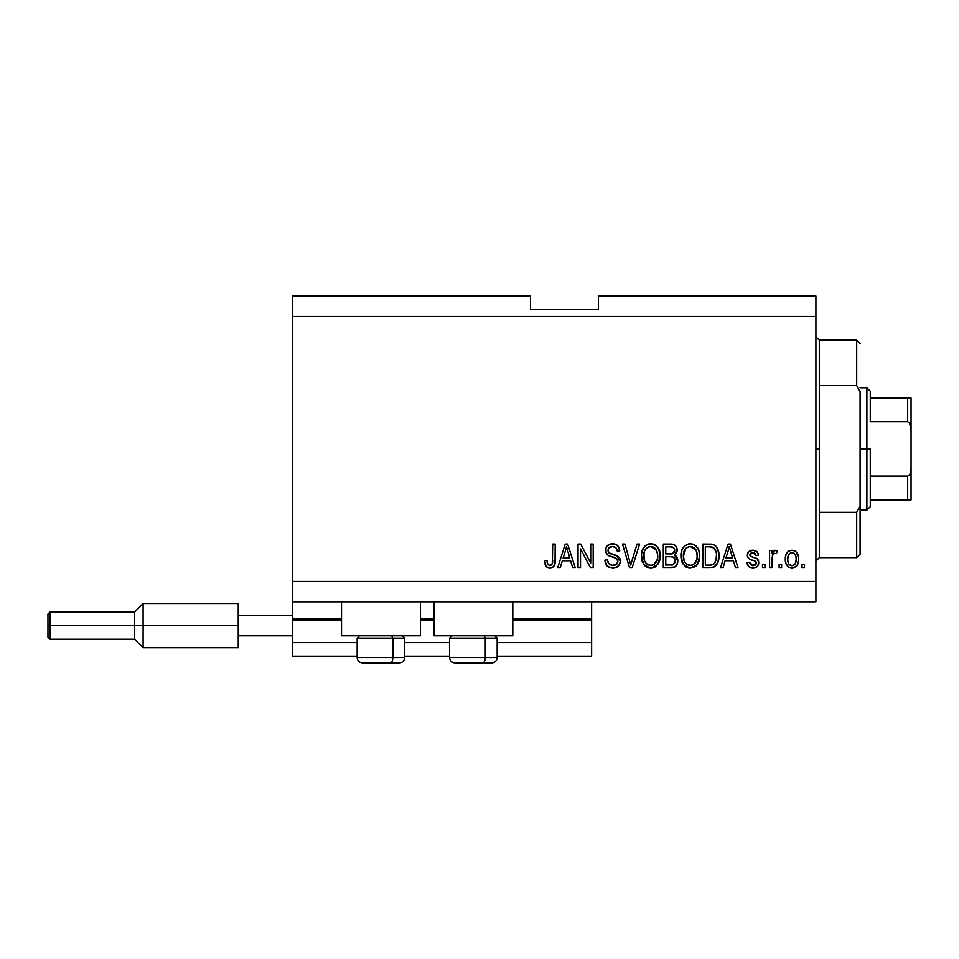 <?xml version="1.0" encoding="UTF-8"?>
<svg xmlns="http://www.w3.org/2000/svg" width="959" height="959" viewBox="0 0 959 959"><rect width="100%" height="100%" fill="white"/><g stroke="black" fill="none" stroke-linecap="round" stroke-linejoin="round"><path stroke-width="1.44" d="M591.631 656.196L497.17 656.196L591.631 656.196L591.631 642.602L497.17 642.602L591.631 642.602L591.631 620.173L512.801 620.173L591.631 620.173L591.631 656.196M449.603 656.196L404.746 656.196L449.603 656.196M357.168 656.196L292.603 656.196L357.168 656.196M449.603 642.602L404.746 642.602L449.603 642.602M357.168 642.602L292.603 642.602L292.603 656.196L292.603 642.602L357.168 642.602M433.971 620.173L420.378 620.173L433.971 620.173M292.603 618.927L292.603 620.173L341.536 620.173L292.603 620.173L292.603 642.602L292.603 618.819L341.536 618.819L292.603 618.819L292.603 601.832L292.603 618.819M591.631 618.819L591.631 601.832L591.631 618.819L512.801 618.819L591.631 618.819L591.631 620.173L591.631 618.927M433.971 618.819L420.378 618.819L433.971 618.819M341.536 635.805L341.536 601.832L341.536 635.805L420.378 635.805L420.378 601.832L420.378 635.805L341.536 635.805M512.801 635.805L512.801 601.832L512.801 635.805L433.971 635.805L512.801 635.805M433.971 601.832L433.971 635.805L433.971 601.832M292.603 296.007L530.471 296.007L292.603 296.007L292.603 581.442L815.905 581.442L815.905 316.398L292.603 316.398L815.905 316.398L815.905 296.007L598.428 296.007L815.905 296.007L815.905 581.442L292.603 581.442L292.603 601.832L815.905 601.832L292.603 601.832L292.603 296.007M580.519 567.848L580.519 548.908L580.519 567.848L578.037 567.848L578.037 544.065L580.674 544.065L590.708 563.017L590.708 544.065L593.177 544.065L593.177 567.848L590.54 567.848L580.519 548.908L590.54 567.848L593.177 567.848L593.177 544.065L590.708 544.065L590.708 563.017L580.674 544.065L578.037 544.065L578.037 567.848L580.519 567.848L578.037 567.848L578.037 544.065L580.674 544.065M620.365 561.231L619.118 565.283L615.702 567.764L611.291 568.04L607.095 565.942L604.913 560.128L607.395 559.816L608.641 563.436L611.974 565.295L615.942 564.731L617.872 561.746L616.685 558.606L608.438 555.489L605.992 552.72L606.004 547.661L609.804 544.137L615.258 544.185L618.435 546.534L619.742 550.862L617.272 551.173L615.954 547.745L612.525 546.534L608.773 547.997L608.042 550.969L609.624 553.343L618.231 556.472L619.862 558.594L620.365 561.231L616.697 555.549L608.785 552.744L608.006 550.322C608.33 547.757 609.828 546.486 612.525 546.534C615.462 546.654 617.045 548.188 617.272 551.173L619.742 550.862C619.394 546.342 616.961 543.969 612.441 543.753C608.198 543.909 605.896 546.091 605.537 550.274C605.944 554.002 608.078 556.172 611.95 556.807C615.175 557.035 617.152 558.534 617.896 561.303C617.548 564.048 615.942 565.402 613.089 565.378C609.6 565.163 607.706 563.305 607.395 559.816L604.913 560.128C605.213 565.163 607.874 567.848 612.873 568.16L612.873 568.16C617.428 568.028 619.922 565.714 620.365 561.231M631.753 561.315L637.04 544.065L639.617 544.065L632.125 567.848L629.572 567.848L622.451 544.065L624.992 544.065L630.71 565.067L637.04 544.065L639.617 544.065L637.04 544.065L630.71 565.067L624.992 544.065L622.451 544.065L629.572 567.848L632.125 567.848L629.572 567.848L622.451 544.065L624.992 544.065L630.183 562.921M651.305 568.136L648.74 567.932L645.131 565.99L642.266 561.566L641.463 554.074L643.441 547.853L647.577 544.352L651.88 543.825L655.968 545.491L659.181 549.939L660.212 555.98L658.929 562.573L655.62 566.685L650.789 568.16L657.79 564.527L660.212 555.98C660.391 549.063 657.251 544.988 650.801 543.753C644.232 545.024 641.08 549.195 641.367 556.268L643.777 564.431L650.274 568.136M695.119 566.721L688.274 567.932L683.323 564.431L680.938 557.347L681.981 549.795L684.93 545.671L690.348 543.753L695.515 545.491L698.727 549.939L699.758 555.98L698.476 562.573L695.167 566.685L690.336 568.16L697.337 564.527L699.758 555.98C699.926 549.063 696.797 544.988 690.348 543.753C683.767 545.024 680.626 549.195 680.914 556.268L683.323 564.431L689.821 568.136M781.621 564.455L781.621 567.848L779.14 567.848L779.14 564.455L781.621 564.455L779.14 564.455L779.14 567.848L781.621 567.848L779.14 567.848L779.14 564.455L781.621 564.455L781.621 567.848L781.621 564.455M792.362 568.148L791.966 568.16C796.713 567.225 798.931 564.18 798.607 559.025L797.253 565.163L793.537 567.968L788.969 567.38L786.044 563.82L785.337 559.984L785.865 555.069L787.711 551.952L790.408 550.418L793.501 550.418L796.162 551.916L797.864 554.47L798.607 559.025C798.811 554.05 796.593 551.125 791.966 550.238C787.267 551.137 785.049 554.122 785.325 559.205C785.073 564.252 787.279 567.237 791.966 568.16L791.571 568.148M550.49 568.124L547.733 567.788L546.091 566.481L544.676 560.739L547.157 560.44L547.601 563.568L548.776 565.103L550.73 565.259L552.24 563.964L552.708 544.065L555.189 544.065L555.009 562.933L553.511 566.685L549.807 568.16C553.87 567.356 555.657 564.707 555.189 560.212L555.189 544.065L552.708 544.065L552.384 563.58L549.927 565.378C547.769 564.659 546.846 563.005 547.157 560.44L544.676 560.739L546.091 566.481L549.279 568.136M723.026 567.848L725.1 560.739L723.026 567.848L720.449 567.848L728.049 544.065L730.458 544.065L738.058 567.848L735.493 567.848L733.407 560.739L725.1 560.739L733.407 560.739L735.493 567.848L738.058 567.848L730.458 544.065L728.049 544.065L720.449 567.848L723.026 567.848L720.449 567.848L728.049 544.065L730.458 544.065L738.058 567.848L735.493 567.848M752.911 568.16L752.911 568.16C756.543 568.028 758.485 566.17 758.761 562.573L757.85 565.822L755.165 567.836L751.784 568.088L748.787 566.661L747.013 562.597L749.494 562.286L750.549 564.779L753.079 565.69L755.296 565.055L756.279 563.005L755.596 561.339L749.291 558.905L747.828 557.299L747.421 554.134L748.931 551.473L753.33 550.262L757.442 552.24L758.449 555.189L755.98 555.489L755.057 553.415L752.899 552.708L750.849 553.115L749.842 555.249L750.837 556.4L757.238 558.809L758.761 562.573C758.473 559.445 756.675 557.67 753.354 557.251L750.585 556.268L749.794 554.829L752.899 552.708L755.98 555.489L758.449 555.189C757.994 551.952 756.112 550.298 752.815 550.238C749.482 550.286 747.648 551.928 747.325 555.177C747.936 558.294 749.95 560.056 753.39 560.476L755.716 561.435L756.279 563.005L753.079 565.69L749.494 562.286L747.013 562.597C747.469 566.122 749.435 567.98 752.911 568.16L752.347 568.136M764.934 564.455L764.934 567.848L762.465 567.848L762.465 564.455L764.934 564.455L762.465 564.455L762.465 567.848L764.934 567.848L762.465 567.848L762.465 564.455L764.934 564.455L764.934 567.848L764.934 564.455M772.63 554.889L772.043 567.848L769.574 567.848L769.574 550.55L772.043 550.55L772.043 553.307L774.404 550.31L777.293 551.173L776.358 553.643L774.369 553.355L772.846 554.458L772.043 558.881L772.474 555.345L774.692 553.331L776.358 553.643L777.293 551.173L774.956 550.238L772.043 553.307L772.043 550.55L769.574 550.55L769.574 567.848L772.043 567.848L769.574 567.848L769.574 550.55L772.043 550.55M804.481 564.455L804.481 567.848L802 567.848L802 564.455L804.481 564.455L802 564.455L802 567.848L804.481 567.848L802 567.848L802 564.455L804.481 564.455L804.481 567.848L804.481 564.455M710.391 567.836L709.852 567.848C716.313 566.877 719.334 562.861 718.902 555.824L717.931 562.142L714.827 566.589L710.931 567.812L702.839 567.848L702.839 544.065L711.458 544.149L714.839 545.251L717.811 549.231L718.902 555.824C719.298 550.766 717.44 546.99 713.328 544.496L702.839 544.065L702.839 567.848L709.852 567.848L702.839 567.848L702.839 544.065M670.629 567.848C675.22 567.812 677.617 565.486 677.821 560.859L676.79 564.983L674.8 567.009L663.304 567.848L663.304 544.065L671.923 544.125L675.34 545.539L676.73 547.601L677.162 550.778L674.549 555.033L677.09 557.419L677.821 560.859L674.549 555.033L677.198 550.046C676.85 546.079 674.668 544.089 670.677 544.065L663.304 544.065L663.304 567.848L670.629 567.848L663.304 567.848L663.304 544.065L671.3 544.077M560.224 567.848L562.298 560.739L560.224 567.848L557.659 567.848L565.247 544.065L567.656 544.065L575.268 567.848L572.691 567.848L570.617 560.739L562.298 560.739L570.617 560.739L572.691 567.848L575.268 567.848L567.656 544.065L565.247 544.065L557.659 567.848L560.224 567.848L557.659 567.848L565.247 544.065L567.656 544.065L575.268 567.848L572.691 567.848M815.905 601.832L815.905 581.442L815.905 601.832M530.471 309.601L530.471 296.007L530.471 309.601L598.428 309.601L530.471 309.601M598.428 296.007L598.428 309.601L598.428 296.007M545.683 565.822L545.383 565.175M545.12 564.431L544.952 563.712M544.676 560.739L547.157 560.44L547.193 561.231M547.397 562.813L547.589 563.556M550.73 565.259L551.449 564.887L550.73 565.259M551.773 564.611L552.612 562.465M552.696 561.195L552.708 560.392M552.708 544.065L555.189 544.065L555.141 561.578M555.009 562.921L554.278 565.558M554.805 564.024L554.494 565.055M554.266 565.582L553.894 566.194M553.499 566.697L551.749 567.848M551.173 568.016L550.514 568.124M548.752 568.076L547.733 567.788M544.7 561.495L544.736 562.238M729.032 547.673L728.145 551.041L729.26 546.534L732.592 557.958L725.915 557.958L728.145 551.041L725.915 557.958L732.592 557.958L729.26 546.534L729.032 547.721M730.362 550.622L730.111 549.771M750.166 567.62L748.212 565.966M747.576 564.779L747.864 565.378M747.564 564.743L747.229 563.7M747.013 562.597L749.494 562.286L749.794 563.604M752.252 565.618L754.805 565.354L756.076 564.072M755.992 561.77L756.255 562.573M753.99 560.667L755.464 561.255M752.371 560.164L751.568 559.9M748.452 558.198L747.912 557.455M747.828 557.299L747.445 556.256M747.361 555.729L747.936 552.672M748.236 552.228L748.931 551.473M749.602 551.005L750.406 550.622M752.288 550.25L753.33 550.262M754.901 550.526L755.848 550.91M756.711 551.473L757.43 552.228M757.946 553.175L758.257 554.146M758.449 555.189L755.98 555.489L755.56 554.086M753.978 552.84L752.899 552.708M749.866 554.302L749.854 555.261M750.25 555.992L749.794 554.829L751.496 556.664M752.503 556.999L751.149 556.532M754.349 557.563L755.32 557.886M757.934 559.553L758.293 560.2M758.425 560.512L758.605 561.135M758.665 563.712L758.533 564.324M756.207 567.368L754.038 568.088M748.176 565.918L748.787 566.661L748.176 565.918M754.05 568.088L755.165 567.836M757.107 566.685L757.85 565.822M749.291 558.905L751.293 559.804M777.293 551.173L776.358 553.643L774.345 553.355M773.206 553.99L774.009 553.451M772.043 567.848L772.043 558.881M772.474 555.345L772.822 554.494M791.175 568.112L790.408 567.968M789.629 567.716L786.752 565.247M786.044 563.82L786.728 565.223M785.601 562.274L785.385 560.775M785.337 558.414L785.385 557.623M785.865 555.069L786.224 554.086M787.711 551.952L788.945 551.005M790.432 550.418L791.175 550.286M792.769 550.286L794.016 550.574M794.927 550.993L795.562 551.413M796.162 551.928L798.535 557.455M798.607 559.025L798.595 559.828M797.936 563.7L797.624 564.455M797.924 563.748L797.672 564.36M797.241 565.199L796.258 566.421M794.112 567.8L792.793 568.112M797.864 554.47L797.54 553.763M797.157 553.103L796.689 552.48M796.102 558.114L795.97 557.011M790.024 553.295L788.574 555.021L787.795 559.193C787.507 555.764 788.873 553.607 791.906 552.708C795.011 553.547 796.426 555.705 796.138 559.193L796.102 558.102M788.07 561.962L787.83 560.272M794.567 553.906L792.961 552.863L790.696 552.935M795.97 557.035L795.622 555.657M795.73 555.98L794.819 554.194M795.335 554.973L793.477 553.067M795.97 561.375L796.138 559.193C796.426 562.621 795.059 564.779 792.026 565.69L793.561 565.307M793.081 565.51L793.716 565.211M794.028 564.995L795.359 563.365L796.126 559.72M794.927 564.072L795.359 563.365M795.514 563.029L795.742 562.37M789.149 564.252L792.026 565.69C788.909 564.851 787.495 562.681 787.795 559.193L787.83 558.126M711.458 544.149L710.092 544.065M711.722 544.173L712.393 544.268M714.839 545.251L716.073 546.342M716.457 546.81L717.08 547.733M718.567 551.833L718.854 554.158M718.902 555.824L718.89 556.891M718.519 560.08L718.267 561.087M718.195 561.351L717.943 562.118M716.433 565.019L715.774 565.786M714.779 566.625L713.076 567.416M713.028 567.428L711.986 567.68L713.028 567.428M711.842 567.704L710.919 567.812M716.133 552.276L713.88 547.961L709.492 546.846L712.849 547.313C715.582 549.375 716.769 552.204 716.433 555.788L715.929 560.212M711.866 564.851L713.952 563.892L715.486 561.602C714.371 564.12 712.393 565.283 709.552 565.067L712.693 564.611M705.321 565.067L705.321 546.846L709.492 546.846L705.321 546.846L705.321 565.067L709.552 565.067L705.321 565.067M715.126 549.507L714.695 548.86M714.587 563.221L716.253 558.558M716.097 559.469L716.433 555.189M710.991 564.995L711.71 564.887M682.352 562.813L681.477 560.571M681.046 558.438L681.465 560.547M681.01 554.014L681.334 551.94M681.789 550.286L682.988 547.853M683.048 547.757L683.611 547.002M684.378 546.162L684.99 545.623M688.166 544.017L689.245 543.813M692.482 544.017L696.438 546.318M697.625 547.805L698.212 548.824M698.739 549.963L699.003 550.73M699.495 552.756L699.638 553.811M699.459 559.373L699.243 560.392M699.075 561.015L698.248 563.041M697.948 563.58L698.476 562.573M697.661 564.048L696.69 565.319M696.054 565.966L695.227 566.637M689.161 568.088L688.322 567.944M688.262 567.92L686.368 567.213M686.308 567.177L684.702 566.014M699.279 551.701L697.589 547.757M696.522 546.402L694.484 544.82M690.84 546.558L692.218 546.81L688.694 546.738L685.805 548.416L688.694 546.738M695.826 549.699L692.218 546.81L694.652 548.248M685.889 548.332L683.383 556.304C683 550.814 685.325 547.565 690.372 546.534L696.246 550.526L697.289 555.908C697.553 561.231 695.227 564.383 690.312 565.378L693.465 564.539L696.977 559.193L696.414 561.063M693.465 564.539L695.802 562.25L697.001 559.109M688.73 565.187L686.596 564.132L690.312 565.378C685.529 564.455 683.228 561.423 683.383 556.304L684.199 561.003L683.395 555.465L684.438 550.406M696.857 552.336L695.275 548.92M696.977 559.193L697.157 553.846L696.042 550.106M697.133 553.667L696.905 552.492M691.942 565.175L692.71 564.923M684.187 560.979L685.889 563.52M685.961 563.592L684.954 562.406M671.336 544.077L672.523 544.197M673.709 544.52L674.752 545.06M675.496 545.683L676.718 547.553M676.742 547.613L677.09 548.776M677.042 551.533L675.208 554.554M675.148 554.602L674.549 555.033M675.352 555.441L676.047 556.004M677.821 560.859L677.797 561.578M677.725 562.31L677.246 564.06M676.79 564.971L675.939 566.122M672.067 567.776L671.336 567.836M677.39 563.688L677.725 562.298M677.785 559.972L677.665 559.097M676.539 552.899L677.042 551.509M673.35 564.647L675.244 562.082L675.028 559.049L673.11 557.095L670.329 556.723C673.41 556.52 675.088 557.91 675.352 560.883C675.088 557.91 673.41 556.52 670.329 556.723L665.774 556.723L670.329 556.723M672.031 546.966L665.774 546.846L665.774 553.942L672.271 553.799L674.249 552.48L674.728 550.43L672.571 553.727L665.774 553.942L665.774 546.846L669.814 546.846C672.774 546.462 674.405 547.661 674.728 550.43L673.949 547.949L670.892 546.87M673.518 553.247L674.549 551.785M675.244 562.082L675.352 560.883L673.074 564.767L665.774 565.067L665.774 556.723L665.774 565.067L673.602 564.515M672.199 564.971L673.074 564.767M670.137 553.942L671.36 553.906M674.633 551.497L674.417 548.704M673.949 547.949L673.29 547.373M670.701 546.858L669.814 546.846M642.266 561.59L641.931 560.547M641.475 554.014L641.799 551.928M643.501 547.757L644.076 547.002M644.808 546.198L645.431 545.635M646.582 544.844L647.589 544.352M648.62 544.017L649.711 543.813M652.935 544.017L653.978 544.352M655.992 545.515L656.879 546.294M658.09 547.805L658.665 548.812M659.193 549.975L659.468 550.742M658.054 547.757L660.104 553.846M660.212 555.98L660.188 557.119M659.924 559.373L659.696 560.416M659.528 561.015L658.713 563.041M656.376 566.098L653.93 567.596M653.738 567.668L652.899 567.92M652.767 567.944L651.976 568.088M649.591 568.088L648.787 567.944M648.716 567.92L646.822 567.213M646.774 567.177L645.131 565.978M654.745 567.225L655.62 566.685M656.975 546.402L654.937 544.82M641.391 555.165L641.367 556.268M651.293 546.558L652.683 546.81L649.147 546.738L646.258 548.416L647.589 547.373M656.28 549.699L652.683 546.81L655.093 548.236M644.268 552.216L643.837 556.304C643.465 550.814 645.791 547.565 650.825 546.534L656.711 550.526L657.742 555.908C658.018 561.231 655.692 564.383 650.777 565.378L653.93 564.539L657.442 559.193L656.879 561.063M653.93 564.539L656.256 562.25L657.454 559.109M649.195 565.187L647.049 564.132L650.777 565.378C645.994 564.455 643.681 561.423 643.837 556.304L644.652 561.003L643.909 554.614M646.354 548.332L644.892 550.406M657.323 552.336L655.74 548.92M657.442 559.193L657.61 553.846L656.507 550.106M657.586 553.667L657.359 552.492M652.408 565.175L653.175 564.923M644.64 560.979L646.342 563.52M645.407 562.406L647.061 564.144M632.125 567.848L639.617 544.065L632.125 567.848M609.696 567.632L606.124 564.695M607.071 565.93L606.16 564.755M604.913 560.128L607.395 559.816L607.538 560.919M607.826 561.986L608.629 563.424M610.895 565.007L609.9 564.527M613.089 565.378L613.964 565.331M614.192 565.295L614.839 565.175M615.342 565.019L616.601 564.276M617.872 561.746L617.776 560.296M615.738 558.03L613.916 557.371M609.564 556.028L607.91 555.153M607.491 554.817L606.759 554.038M606.723 553.99L607.419 554.758M605.776 552.108L605.644 551.509M605.788 548.296L606.735 546.342M607.347 545.635L606.352 546.93M612.441 543.753L609.528 544.232M615.258 544.185L616.709 544.88M619.238 548.057L617.692 545.659L619.61 549.435M619.694 550.142L619.742 550.862L617.272 551.173L617.152 550.262M614.911 547.002L613.46 546.594M613.424 546.594L611.698 546.57M608.773 548.009L608.342 548.704M608.03 549.903L608.042 550.969M608.042 550.981L608.174 551.617M608.593 552.48L609.181 553.079M610.14 553.571L611.207 553.954M611.362 554.002L610.571 553.751M613.64 554.59L614.659 554.865M618.255 556.496L619.43 557.79M619.454 557.826L619.826 558.51M619.886 558.665L620.197 559.636M620.233 562.657L618.387 566.182M618.159 566.397L617.057 567.177M612.873 568.16L613.592 568.136M614.371 546.798L615.954 547.745M605.537 550.274L605.561 550.898M615.822 558.066L616.685 558.606M616.433 564.407L615.678 564.875M590.708 544.065L593.177 544.065L593.177 567.848L590.54 567.848M565.69 549.927L566.457 546.534L569.802 557.958L563.113 557.958L565.354 551.041L563.113 557.958L569.802 557.958L567.093 548.992M567.572 550.622L567.32 549.771M566.457 546.534L565.978 548.812M729.895 548.992L729.727 548.38M729.559 547.769L729.26 546.534M792.446 552.744L791.367 552.756M789.988 565.043L790.959 565.522M791.487 565.654L792.566 565.642M793.572 565.295L794.424 564.659M716.325 558.006L716.421 556.532M716.157 552.408L716.001 551.701M713.88 547.961L712.453 547.169M712.046 547.062L709.492 546.846M690.372 546.534L689.521 546.582M685.805 548.416L684.774 549.759M689.521 565.331L691.139 565.331M697.217 557.551L697.157 553.846M670.677 565.067L671.887 565.019M650.825 546.534L649.986 546.582M649.147 546.738L648.344 547.002M646.258 548.416L645.227 549.759M644.34 551.952L643.992 553.775M646.438 563.616L647.049 564.132M649.974 565.331L651.593 565.331M657.67 557.551L657.61 553.846M362.706 662.993L390.133 662.993A5.442 2.721 -90 0 0 392.854 657.562L392.854 638.119L391.692 635.805L392.854 638.119L357.168 638.119L392.854 638.119L392.854 657.562L357.299 657.562M359.481 635.805L357.168 638.119L357.168 657.562C357.503 660.847 359.313 662.669 362.61 662.993C359.313 662.669 357.503 660.847 357.168 657.562L404.746 657.562C404.41 660.847 402.6 662.669 399.304 662.993C402.6 662.669 404.41 660.847 404.746 657.562L404.746 638.119L392.854 638.119L404.746 638.119L402.432 635.805M363.581 662.993L399.268 662.993M404.614 657.562L392.854 657.562A5.442 2.721 90 0 1 390.133 662.993L399.208 662.993M455.129 662.993L482.557 662.993A5.442 2.721 -90 0 0 485.278 657.562L485.278 638.119L484.127 635.805L485.278 638.119L449.603 638.119L485.278 638.119L485.278 657.562L449.723 657.562M451.905 635.805L449.603 638.119L449.603 657.562C449.927 660.847 451.737 662.669 455.034 662.993C451.737 662.669 449.927 660.847 449.603 657.562L497.17 657.562L497.17 638.119L485.278 638.119L497.17 638.119L494.856 635.805M456.004 662.993L491.691 662.993M497.05 657.562L485.278 657.562A5.442 2.721 90 0 1 482.557 662.993L491.631 662.993M815.905 336.777L819.298 340.181L819.298 385.53L856.687 385.53L856.687 340.181L819.298 340.181L819.298 448.92L815.905 448.92L819.298 448.92L819.298 557.659L856.687 557.659L856.687 512.31L819.298 512.31L819.298 557.659L815.905 561.051M860.079 343.574L856.687 340.181L856.687 385.53L860.079 391.548L860.079 554.254L860.079 506.28L856.687 512.31L856.687 557.659L860.079 554.254M819.298 385.53L819.298 512.31L856.687 512.31L860.079 506.28L860.079 391.548L856.687 385.53L819.298 385.53M908.772 499.891L870.269 499.891L870.269 448.92L866.876 448.92L866.876 510.08L866.876 448.92L860.079 448.92L866.876 448.92L866.876 387.748L866.876 448.92L870.269 448.92L870.269 506.688L870.269 499.891L911.05 499.891L911.05 467.836L910.511 472.595L909.576 474.801L907.658 476.108L870.269 476.108L907.658 476.108L907.658 499.891L907.658 476.108L909.576 474.801L910.511 472.595L911.05 467.836L911.05 499.891M870.269 421.732L870.269 391.152L870.269 421.732L907.658 421.732L909.576 423.039L911.05 430.004L911.05 467.836L911.05 397.949L870.269 397.949L911.05 397.949L911.05 430.004L910.511 425.245L909.576 423.039L907.658 421.732L907.658 397.949L907.658 421.732L870.269 421.732M910.93 397.949L907.658 397.949M238.24 603.523L238.24 615.426L292.603 615.426L238.24 615.426L238.24 635.805L292.603 635.805L238.24 635.805L238.24 647.697L238.24 603.523L143.095 603.523L134.596 612.022L134.596 625.616L134.596 612.022L49.988 612.022L47.95 614.06L47.95 625.616L49.988 625.616L49.988 612.022L49.988 625.616L134.596 625.616L134.596 639.209L134.596 625.616L143.095 625.616L143.095 603.523L143.095 625.616L238.24 625.616L143.095 625.616L143.095 647.697L143.095 625.616L49.988 625.616L49.988 639.209L49.988 625.616L47.95 625.616L47.95 637.172L47.95 614.287M497.17 657.562C496.834 660.847 495.024 662.669 491.727 662.993C495.024 662.669 496.834 660.847 497.17 657.562M870.269 506.688L866.876 510.08L860.079 510.08M860.079 387.748L866.876 387.748L870.269 391.152M238.24 647.697L143.095 647.697L134.596 639.209L49.988 639.209L47.95 637.172"/></g></svg>
